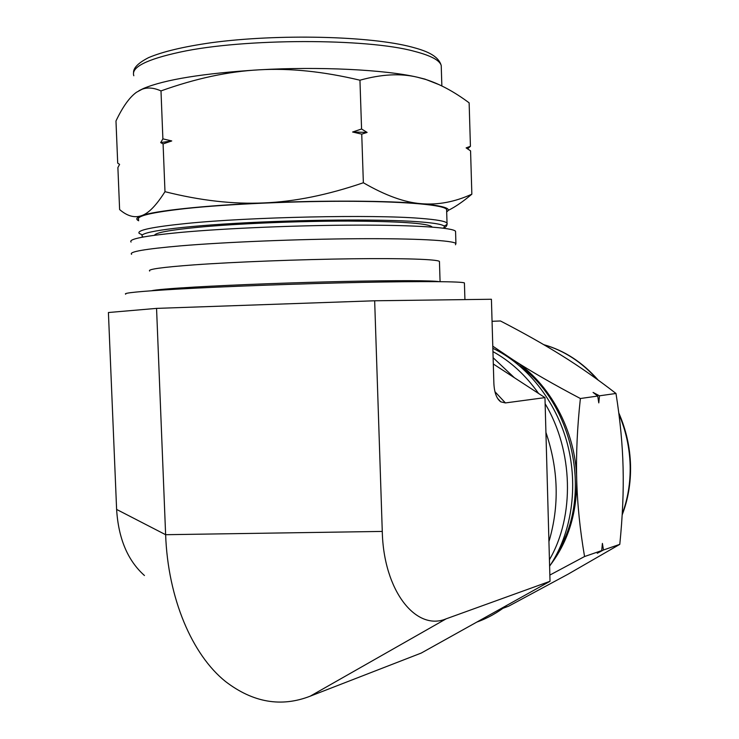 <?xml version="1.0" encoding="UTF-8"?>
<svg xmlns="http://www.w3.org/2000/svg" width="739" height="739" viewBox="0 0 739 739"><rect width="100%" height="100%" fill="white"/><g stroke="black" fill="none" stroke-linecap="round" stroke-linejoin="round"><path stroke-width="1.11" d="M363.357 182.755C327.654 194.976 294.501 201.701 263.888 202.92C233.247 204.324 200.278 200.583 164.982 191.687L163.088 143.902L171.753 140.946L162.885 138.867L160.991 90.915C195.576 78.491 228.259 71.461 259.038 69.826C289.771 68.016 323.414 71.48 359.948 80.209C381.407 74.205 400.492 73.198 417.221 77.179L425.525 79.406C439.557 83.84 454.097 91.645 469.136 102.841L470.429 146.294L466.124 147.892L470.567 150.867L471.851 194.181C454.808 201.959 437.922 205.128 421.193 203.687C404.621 202.458 385.352 195.475 363.357 182.755L361.74 134.128L367.107 132.42L361.574 129.002L352.605 132.013L361.74 134.128M361.574 129.002L359.948 80.209M164.982 191.687C156.225 205.534 148.373 213.543 141.435 215.714C134.424 218.116 127.154 216.065 119.616 209.553L117.889 167.55L119.589 164.381L117.704 163.125L115.977 120.993C122.683 106.859 129.51 97.299 136.447 92.292L142.027 89.29C147.458 87.174 153.777 87.71 160.991 90.915M162.885 138.867L160.696 142.599L163.088 143.902M448.684 210.172C455.658 206.671 463.381 201.341 471.851 194.181M467.602 148.862L470.429 146.294M446.679 211.797C452.148 208.564 443.659 205.858 421.193 203.687C389.12 200.685 324.43 200.223 263.888 202.92C203.077 205.534 154.322 210.901 141.435 215.714C136.401 217.543 135.486 219.224 138.692 220.767M171.753 140.946L160.696 142.599M367.107 132.42L352.605 132.013M439.188 84.699L424.953 79.11L417.221 77.179C384.88 69.697 319.811 66.353 259.038 69.826C203.456 73.318 164.954 79.526 143.523 88.449L138.886 90.749M455.584 232.249L455.557 231.298C453.136 227.704 416.214 225.016 357.288 225.127C298.482 225.229 225.164 228.296 180.159 232.452C144.539 235.889 128.17 239.094 131.071 242.059M455.483 244.775L455.926 243.556C453.524 240.489 416.639 238.355 357.741 238.725C298.972 239.094 225.681 242.069 180.685 245.847C145.066 248.96 128.697 251.787 131.579 254.318M439.465 262.003L439.446 261.43C437.239 259.324 404.15 258.142 351.921 258.789C299.785 259.435 234.891 261.948 194.486 264.83C162.155 267.222 147.218 269.292 149.675 271.037M439.068 281.651C432.915 280.506 397.942 280.312 346.785 281.402C295.702 282.492 234.208 284.792 195.355 287.028C170.33 288.487 155.68 289.734 151.384 290.769M446.642 210.597L446.605 209.451C444.241 205.128 409.092 201.645 353.334 201.304C297.688 200.953 228.397 203.992 185.618 208.564C151.569 212.379 135.911 216.074 138.646 219.659M432.103 227.076L431.973 226.836C427.881 223.28 399.947 221.358 348.189 221.072C298.427 221.063 236.563 223.649 197.895 227.307C169.859 230.041 155.412 232.693 154.553 235.261M549.853 575.071L584.558 556.532C579.958 529.632 577.335 503.841 576.697 479.131C576.014 454.448 577.242 427.576 580.383 398.515C554.001 384.64 531.618 371.772 513.236 359.921L492.784 346.175M580.383 398.515L597.712 396.058L598.784 402.884L599.486 395.808L593.066 392.418L597.712 396.058M599.486 395.808L615.984 393.471C620.187 419.983 622.552 444.767 623.088 467.824C623.698 490.881 622.607 516.385 619.79 544.347L568.023 574.203L508.718 606.146L502.936 608.308M492.063 321.299L500.469 320.975C523.877 333.077 544.431 344.679 562.139 355.773C579.838 366.803 597.796 379.366 615.984 393.471M584.558 556.532L601.703 550.601L597.241 553.28L603.467 549.992L619.79 544.347M603.467 549.992L602.405 543.405L601.703 550.601M550.573 564.744C568.411 541.068 577.122 512.524 576.697 479.131C575.755 430.643 549.604 382.747 513.236 359.921L505.67 355.459M549.613 566.194C571.626 533.604 578.665 486.622 567.34 443.668C555.885 400.723 527.018 364.669 492.848 348.309M549.428 559.737C574.933 516.053 573.27 450.67 545.133 403.734M538.574 393.462C525.743 375.255 510.538 361.306 492.941 351.607M559.155 549.41C592.336 493.264 572.328 402.894 519.637 365.833M156.557 308.385L165.628 534.703L116.614 509.43L108.411 312.523L156.557 308.385L374.664 300.782L491.417 299.258L493.864 383.144C494.299 392.557 496.599 398.792 500.783 401.84L505.421 402.931L494.945 391.707M464.434 283.333L464.415 282.935C462.004 281.485 423.623 281.125 361.971 282.39C300.459 283.665 223.64 286.483 176.704 289.161C139.717 291.332 122.72 293.004 125.713 294.177M374.664 300.782L382.275 531.424C383.559 590.951 416.168 631.568 446.199 618.811L550.028 581.279L544.966 397.619L505.421 402.931M382.275 531.424L165.628 534.703C167.929 598.442 192.14 654.837 225.561 681.552C253.015 702.577 281.226 707.454 310.204 696.175L446.199 618.811M116.614 509.43C118.434 538.565 127.718 560.596 144.456 575.524M476.849 622.072C487.518 618.284 497.513 612.714 506.825 605.352M548.929 541.604C559.515 505.956 558.518 469.561 545.927 432.407M514.335 377.684L493.125 357.722M544.966 397.619L493.31 364.004M310.204 696.175L421.258 653.054L550.028 581.279M133.537 72.736C133.288 67.951 138.304 62.907 148.594 57.624C162.709 51.638 183.66 46.659 211.428 42.696C277.91 33.717 370.054 35.906 411.826 47.065C424.251 50.372 438.236 54.908 441.229 65.559C439.807 60.321 430.809 55.564 414.256 51.296C367.052 38.197 243.852 38.234 180.261 52.063C146.377 59.416 130.886 67.314 133.814 75.757M443.963 226.005C446.615 225.044 447.631 224.102 447.03 223.178C445.7 221.238 436.814 219.631 420.362 218.365C373.426 214.412 250.133 216.97 186.2 223.501C152.151 226.975 136.484 230.272 139.2 233.395L142.359 234.891M443.095 228.139C447.908 225.487 439.511 223.344 417.904 221.709C380.613 218.984 300.163 219.585 235.03 223.381C169.721 227.159 134.128 233.053 143.412 236.988M622.229 514.011C627.873 498.788 630.515 482.641 630.145 465.579C629.646 447.769 625.915 430.671 618.949 414.283M597.121 379.329C581.722 362.008 563.986 350.48 543.895 344.743M143.523 88.449L142.027 89.29M424.953 79.11L425.525 79.406M455.557 231.298L455.926 243.556M439.446 261.43L440.074 281.661M441.229 65.559L441.857 85.964M446.605 209.451L447.03 223.178C447.326 225.497 446.134 227.159 443.446 228.175M622.173 514.917C628.122 499.379 630.912 482.872 630.543 465.394C630.025 447.123 626.099 429.618 618.774 412.889M543.765 344.67C564.402 350.48 582.526 362.276 598.147 380.068M497.596 398.413L500.783 401.84M464.415 282.935L464.923 299.6"/></g></svg>
